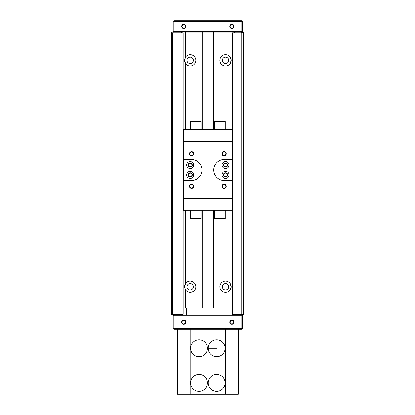 <?xml version="1.0" encoding="UTF-8"?>
<svg xmlns="http://www.w3.org/2000/svg" width="415" height="415" viewBox="0 0 415 415"><rect width="100%" height="100%" fill="white"/><g stroke="black" fill="none" stroke-linecap="round" stroke-linejoin="round"><path stroke-width="0.62" d="M186.983 286.729A3.185 3.185 0 0 0 190.169 289.909A3.185 3.185 0 0 0 193.354 286.729A3.185 3.185 0 0 0 190.169 283.544A3.185 3.185 0 0 0 186.983 286.729M242.516 315.021L171.779 315.021L171.779 32.069L243.221 32.069L243.221 315.021L242.516 315.021L242.516 314.316M241.665 315.021L241.665 314.316M242.516 32.775L242.516 32.069M241.738 314.316L232.54 314.316L232.54 32.775L243.154 32.775L243.154 314.316L241.738 314.316L241.738 32.775M173.968 314.316L172.557 314.316L172.557 32.775L183.165 32.775L183.165 314.316L173.968 314.316L173.968 32.775M234.242 314.316L234.242 315.021M174.041 314.316L174.041 315.021M181.469 314.316L181.469 315.021M241.665 32.775L241.665 32.069M234.242 32.069L234.242 32.775M174.041 32.069L174.041 32.775M181.469 32.069L181.469 32.775M229.993 210.327L229.993 283.238L231.197 286.729L229.993 290.215L229.993 307.951M229.993 32.069L229.993 56.876L231.197 60.362L229.993 63.853L229.993 129.688M229.993 56.876A5.66 5.66 0 0 0 219.877 60.362A5.66 5.66 0 0 0 229.993 63.853M229.993 283.238A5.66 5.66 0 0 0 219.877 286.729A5.66 5.66 0 0 0 229.993 290.215M185.713 210.327L185.713 283.238A5.66 5.66 0 0 1 195.828 286.729A5.66 5.66 0 0 1 185.713 290.215L184.509 286.729A5.66 5.66 0 0 1 184.654 285.447M185.713 32.069L185.713 56.876A5.66 5.66 0 0 1 195.828 60.362A5.66 5.66 0 0 1 185.713 63.853L184.509 60.362A5.66 5.66 0 0 1 184.654 59.086M185.713 283.238L184.509 286.729A5.66 5.66 0 0 0 184.654 288.01M185.713 56.876L184.509 60.362A5.66 5.66 0 0 0 184.654 61.643M185.08 284.259A5.66 5.66 0 0 1 185.624 283.352M185.08 289.198A5.66 5.66 0 0 0 185.624 290.101M173.19 314.316L173.19 315.021M173.19 32.069L173.19 32.775M185.08 57.893A5.66 5.66 0 0 1 185.624 56.99M185.08 62.831A5.66 5.66 0 0 0 185.624 63.739M186.983 60.362A3.185 3.185 0 0 0 190.169 63.547A3.185 3.185 0 0 0 193.354 60.362A3.185 3.185 0 0 0 190.169 57.182A3.185 3.185 0 0 0 186.983 60.362M231.051 61.643A5.66 5.66 0 0 0 231.051 59.08M230.631 57.893A5.66 5.66 0 0 0 230.081 56.99M230.631 62.836A5.66 5.66 0 0 1 230.081 63.739M228.722 60.362A3.185 3.185 0 0 1 225.537 63.547A3.185 3.185 0 0 1 222.357 60.362A3.185 3.185 0 0 1 225.537 57.182A3.185 3.185 0 0 1 228.722 60.362M228.722 286.729A3.185 3.185 0 0 0 225.537 283.544A3.185 3.185 0 0 0 222.357 286.729A3.185 3.185 0 0 0 225.537 289.909A3.185 3.185 0 0 0 228.722 286.729M231.051 288.01A5.66 5.66 0 0 0 231.051 285.447M230.631 284.259A5.66 5.66 0 0 0 230.081 283.352M230.631 289.198A5.66 5.66 0 0 1 230.081 290.101M213.512 307.951L213.512 210.327M213.512 129.688L213.512 32.069M202.193 307.951L202.193 210.327M202.193 129.688L202.193 32.069M232.54 129.688L232.156 129.688L232.156 141.712L183.554 141.712L183.554 159.396L191.336 159.396A10.608 10.608 0 0 1 201.944 170.01A10.608 10.608 0 0 1 191.336 180.618L183.554 180.618L183.554 159.396M183.165 129.688L232.156 129.688M183.554 180.618L183.554 210.327L183.165 210.327M183.554 210.327L232.54 210.327M214.643 210.327L214.643 218.534L225.257 218.534L225.257 210.327M201.062 210.327L201.062 218.534L190.454 218.534L190.454 210.327M190.454 129.688L190.454 121.481L201.062 121.481L201.062 129.688M225.257 129.688L225.257 121.481L214.643 121.481L214.643 129.688M183.554 129.688L183.554 141.712M193.706 174.959A3.538 3.538 0 0 0 190.169 171.421A3.538 3.538 0 0 0 186.631 174.959A3.538 3.538 0 0 0 190.169 178.497A3.538 3.538 0 0 0 193.706 174.959M193.706 165.056A3.538 3.538 0 0 0 190.169 161.518A3.538 3.538 0 0 0 186.631 165.056A3.538 3.538 0 0 0 190.169 168.594A3.538 3.538 0 0 0 193.706 165.056M232.156 180.618L232.156 159.396L224.375 159.396A10.608 10.608 0 0 0 213.761 170.01A10.608 10.608 0 0 0 224.375 180.618L232.156 180.618L232.156 198.303L183.554 198.303M229.075 174.959A3.538 3.538 0 0 0 225.537 171.421A3.538 3.538 0 0 0 221.999 174.959A3.538 3.538 0 0 0 225.537 178.497A3.538 3.538 0 0 0 229.075 174.959M229.075 165.056A3.538 3.538 0 0 0 225.537 161.518A3.538 3.538 0 0 0 221.999 165.056A3.538 3.538 0 0 0 225.537 168.594A3.538 3.538 0 0 0 229.075 165.056M232.156 141.712L232.156 159.396M193.354 186.278A1.769 1.769 0 0 0 191.585 184.509A1.769 1.769 0 0 0 189.816 186.278A1.769 1.769 0 0 0 191.585 188.047A1.769 1.769 0 0 0 193.354 186.278M193.354 153.737A1.769 1.769 0 0 0 191.585 151.968A1.769 1.769 0 0 0 189.816 153.737A1.769 1.769 0 0 0 191.585 155.506A1.769 1.769 0 0 0 193.354 153.737M225.89 186.278A1.769 1.769 0 0 0 224.126 184.509A1.769 1.769 0 0 0 222.357 186.278A1.769 1.769 0 0 0 224.126 188.047A1.769 1.769 0 0 0 225.89 186.278M225.89 153.737A1.769 1.769 0 0 0 224.126 151.968A1.769 1.769 0 0 0 222.357 153.737A1.769 1.769 0 0 0 224.126 155.506A1.769 1.769 0 0 0 225.89 153.737M232.156 198.303L232.156 210.327M191.938 174.959A1.769 1.769 0 0 0 190.169 173.19A1.769 1.769 0 0 0 188.4 174.959A1.769 1.769 0 0 0 190.169 176.728A1.769 1.769 0 0 0 191.938 174.959M191.938 165.056A1.769 1.769 0 0 0 190.169 163.287A1.769 1.769 0 0 0 188.4 165.056A1.769 1.769 0 0 0 190.169 166.825A1.769 1.769 0 0 0 191.938 165.056M227.306 174.959A1.769 1.769 0 0 0 225.537 173.19A1.769 1.769 0 0 0 223.768 174.959A1.769 1.769 0 0 0 225.537 176.728A1.769 1.769 0 0 0 227.306 174.959M227.306 165.056A1.769 1.769 0 0 0 225.537 163.287A1.769 1.769 0 0 0 223.768 165.056A1.769 1.769 0 0 0 225.537 166.825A1.769 1.769 0 0 0 227.306 165.056M189.463 186.278A2.122 2.122 0 0 1 191.585 184.156A2.122 2.122 0 0 1 193.706 186.278A2.122 2.122 0 0 1 191.585 188.4A2.122 2.122 0 0 1 189.463 186.278M189.463 153.737A2.122 2.122 0 0 1 191.585 151.615A2.122 2.122 0 0 1 193.706 153.737A2.122 2.122 0 0 1 191.585 155.858A2.122 2.122 0 0 1 189.463 153.737M221.999 186.278A2.122 2.122 0 0 1 224.126 184.156A2.122 2.122 0 0 1 226.248 186.278A2.122 2.122 0 0 1 224.126 188.4A2.122 2.122 0 0 1 221.999 186.278M221.999 153.737A2.122 2.122 0 0 1 224.126 151.615A2.122 2.122 0 0 1 226.248 153.737A2.122 2.122 0 0 1 224.126 155.858A2.122 2.122 0 0 1 221.999 153.737M188.047 174.959A2.122 2.122 0 0 1 190.169 172.837A2.122 2.122 0 0 1 192.29 174.959A2.122 2.122 0 0 1 190.169 177.081A2.122 2.122 0 0 1 188.047 174.959M188.047 165.056A2.122 2.122 0 0 1 190.169 162.934A2.122 2.122 0 0 1 192.29 165.056A2.122 2.122 0 0 1 190.169 167.178A2.122 2.122 0 0 1 188.047 165.056M223.415 174.959A2.122 2.122 0 0 1 225.537 172.837A2.122 2.122 0 0 1 227.659 174.959A2.122 2.122 0 0 1 225.537 177.081A2.122 2.122 0 0 1 223.415 174.959M223.415 165.056A2.122 2.122 0 0 1 225.537 162.934A2.122 2.122 0 0 1 227.659 165.056A2.122 2.122 0 0 1 225.537 167.178A2.122 2.122 0 0 1 223.415 165.056M242.163 21.103L241.81 21.456L241.81 31.358L242.163 31.716L242.516 31.358L242.516 21.456L241.81 20.75L173.901 20.75L173.19 21.456L173.19 31.358L173.901 32.069M241.81 21.456L173.901 21.456L173.901 31.358L173.548 31.716M173.901 21.456L173.548 21.103M173.901 31.358L241.81 31.358M182.035 26.41A1.769 1.769 0 0 0 183.804 28.179A1.769 1.769 0 0 0 185.572 26.41A1.769 1.769 0 0 0 183.804 24.641A1.769 1.769 0 0 0 182.035 26.41M230.138 26.41A1.769 1.769 0 0 0 231.907 28.179A1.769 1.769 0 0 0 233.671 26.41A1.769 1.769 0 0 0 231.907 24.641A1.769 1.769 0 0 0 230.138 26.41M242.163 31.716L241.81 32.069M185.925 26.41A2.122 2.122 0 0 1 183.804 28.531A2.122 2.122 0 0 1 181.682 26.41A2.122 2.122 0 0 1 183.804 24.288A2.122 2.122 0 0 1 185.925 26.41M234.029 26.41A2.122 2.122 0 0 1 231.907 28.531A2.122 2.122 0 0 1 229.78 26.41A2.122 2.122 0 0 1 231.907 24.288A2.122 2.122 0 0 1 234.029 26.41M173.901 315.021L173.19 315.732L173.19 328.462L173.901 329.173L190.169 329.173L190.169 394.25L177.438 394.25L177.438 329.173M238.272 329.173L238.272 394.25L225.537 394.25L225.537 329.173L241.81 329.173L242.516 328.462L242.516 315.732L242.163 315.374L241.81 315.732L241.81 328.462L242.163 328.815M183.165 307.951L232.54 307.951M229.085 315.021L229.085 307.951M186.62 315.021L186.62 307.951M241.81 315.732L173.901 315.732L173.901 328.462L173.548 328.815M173.901 315.732L173.548 315.374M173.901 328.462L241.81 328.462M182.035 322.097A1.769 1.769 0 0 0 183.804 323.866A1.769 1.769 0 0 0 185.572 322.097A1.769 1.769 0 0 0 183.804 320.328A1.769 1.769 0 0 0 182.035 322.097M230.138 322.097A1.769 1.769 0 0 0 231.907 323.866A1.769 1.769 0 0 0 233.671 322.097A1.769 1.769 0 0 0 231.907 320.328A1.769 1.769 0 0 0 230.138 322.097M241.81 315.021L242.163 315.374M185.925 322.097A2.122 2.122 0 0 1 183.804 324.219A2.122 2.122 0 0 1 181.682 322.097A2.122 2.122 0 0 1 183.804 319.975A2.122 2.122 0 0 1 185.925 322.097M234.029 322.097A2.122 2.122 0 0 1 231.907 324.219A2.122 2.122 0 0 1 229.78 322.097A2.122 2.122 0 0 1 231.907 319.975A2.122 2.122 0 0 1 234.029 322.097M225.537 394.25L190.169 394.25M225.537 329.173L190.169 329.173M225.112 382.931A8.419 8.419 0 0 1 216.697 391.35A8.419 8.419 0 0 1 208.278 382.931A8.419 8.419 0 0 1 216.697 374.512A8.419 8.419 0 0 1 225.112 382.931M208.278 348.268A8.419 8.419 0 0 0 216.697 356.687A8.419 8.419 0 0 0 225.112 348.268A8.419 8.419 0 0 0 216.697 339.854A8.419 8.419 0 0 0 208.278 348.268L216.697 348.268M190.594 382.931A8.419 8.419 0 0 0 199.013 391.35A8.419 8.419 0 0 0 207.427 382.931A8.419 8.419 0 0 0 199.013 374.512A8.419 8.419 0 0 0 190.594 382.931M190.594 348.268A8.419 8.419 0 0 1 199.013 339.854A8.419 8.419 0 0 1 207.427 348.268A8.419 8.419 0 0 1 199.013 356.687A8.419 8.419 0 0 1 190.594 348.268M185.713 290.215L185.713 307.951M185.713 63.853L185.713 129.688M232.613 315.021L232.613 314.316M183.093 315.021L183.093 314.316"/></g></svg>
